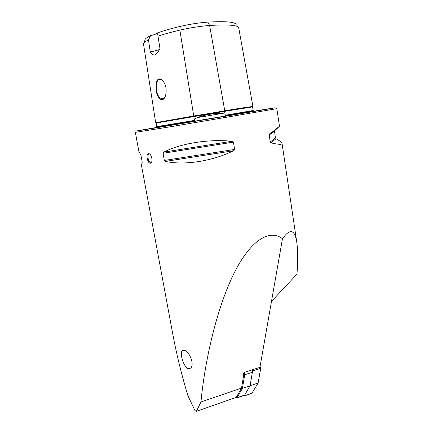<?xml version="1.0" encoding="UTF-8"?>
<svg xmlns="http://www.w3.org/2000/svg" width="433" height="433" viewBox="0 0 433 433"><rect width="100%" height="100%" fill="white"/><g stroke="black" fill="none" stroke-linecap="round" stroke-linejoin="round"><path stroke-width="0.65" d="M200.961 401.976L241.538 388.082L244.109 372.499L259.93 367.341L271.345 302.212L271.892 300.984L296.989 274.121C297.942 260.818 297.872 250.187 296.789 242.236C294.721 229.387 289.948 228.234 282.462 238.767C270.268 229.084 250.967 238.87 233.706 273.97C216.435 309.032 204.755 361.506 200.961 401.976L196.349 411.35L195.007 410.673L187.911 395.713C181.736 375.33 176.729 354.995 172.891 334.72L141.461 165.298L142.235 162.169L140.979 155.404L138.896 151.48L135.345 132.341L173.649 126.236L276.849 108.661L279.48 126.274L269.18 134.479L270.214 142.029L271.063 142.89C278.489 144.568 282.148 144.752 282.04 143.442C281.78 142.435 279.778 140.849 276.027 138.679L275.42 137.764L274.468 130.945L279.48 126.274M184.555 350.351L182.455 350.497C178.656 353.052 185.286 372.163 190.363 368.202C194.964 365.674 189.757 351.742 184.555 350.351M231.969 141.255C208.674 138.852 179.868 143.561 163.863 152.107L163.052 153.293L164.34 160.459L165.525 161.39C183.787 165.601 212.359 161.271 233.506 150.749L234.61 149.434L233.43 142.105L231.969 141.255L163.863 152.107M148.524 153.704C151.231 153.163 153.434 161.677 150.825 162.992C148.254 164.924 145.515 155.339 148.01 153.883L148.524 153.704M244.217 372.461L244.683 374.778L242.431 388.369L236.846 397.997L235.579 397.597L236.245 397.375L241.538 388.082L236.256 397.359L196.349 411.35M236.229 24.914C235.931 21.991 226.454 21.06 207.791 22.115C198.931 22.765 189.735 24.194 180.209 26.408C171.03 28.61 163.458 30.77 157.493 32.881C157.195 33.671 154.895 34.591 150.597 35.652C146.63 37.547 144.719 39.122 144.871 40.383L143.967 42.959M156.421 82.302L156.259 90.297C157.087 99.135 163.154 103.617 165.612 95.374C166.986 88.841 165.742 83.629 161.866 79.742C159.274 78.048 157.455 78.903 156.421 82.302M157.493 32.881L159.956 48.426L158.624 50.997C155.756 55.911 152.963 56.22 150.24 51.922L148.476 39.901L150.597 35.652M143.54 44.193L143.54 44.177C143.377 43.035 145.023 41.611 148.476 39.901M155.75 122.658L193.519 116.022L252.894 106.377L238.718 27.907C238.101 25.146 228.402 24.335 209.626 25.477L224.765 110.805L224.57 111.357L252.536 106.913L253.181 110.496L225.317 115.248L226.773 115.492L253.673 110.864M157.883 36.204C163.815 34.218 171.143 32.194 179.868 30.121C190.152 27.761 200.073 26.213 209.626 25.477L207.791 22.115M143.54 44.177L155.664 122.658L156.178 123.048L156.73 126.636L156.383 127.145L193.021 121.148L194.379 120.428L194.276 119.384L197.096 117.641C205.469 114.599 213.81 113.208 222.113 113.457L225.079 114.231L225.317 115.248M193.021 121.148L156.383 127.145M253.078 110.945L226.773 115.492M155.528 127.719L256.26 110.859M159.447 49.438C157.731 50.228 154.662 51.056 150.24 51.922M163.008 80.847L162.088 79.997L158.841 79.558C156.416 81.355 155.577 84.933 156.318 90.291C157.85 96.651 160.253 99.373 163.517 98.453L165.168 96.613M150.901 162.938C148.405 162.559 146.819 155.057 148.963 153.737M271.345 302.212L282.462 238.767M242.891 372.331L243.763 374.583L241.538 388.082L242.431 388.369L250.09 385.743L244.672 395.058L244.115 395.443M251.93 369.95L252.39 372.245L250.09 385.743L258.117 382.989L251.892 393.283M236.088 398.003L235.639 397.646M260.006 366.913L260.704 368.294L258.117 382.989M252.298 369.831L252.612 370.94L250.09 385.743L244.169 395.93L243.422 395.686M180.209 26.408L179.868 30.121L194.276 119.384M252.536 106.913C252.352 106.356 243.081 107.66 224.716 110.826L158.451 122.166C154.613 123.113 156.843 122.739 156.172 123.026L224.57 111.357L225.079 114.231M156.73 126.636L194.379 120.428M155.507 127.648C133.867 131.334 128.817 132.303 151.09 128.661L248.997 112.315C283.436 106.469 282.035 106.55 256.255 110.788M197.096 117.641L222.113 113.457M276.027 138.679L271.063 142.89M275.42 137.764L270.214 142.029M274.457 131.378L269.142 134.972M274.776 130.403L269.678 133.775M233.43 142.105L163.052 153.293M234.61 149.434L164.34 160.459M233.506 150.749L165.525 161.39M236.245 397.375L237.084 397.727L244.672 395.058M252.39 372.245L244.683 374.778L243.763 374.583M252.612 370.94L260.704 368.294M244.169 395.93L252.12 393.132M282.04 143.442L296.789 242.236M182.455 350.497L183.689 350.145M160.746 79.331L158.841 79.558M274.468 130.945L269.18 134.479M148.01 153.883L148.871 153.72M236.846 397.997L244.434 395.329M244.071 396.038L252.022 393.24"/></g></svg>
